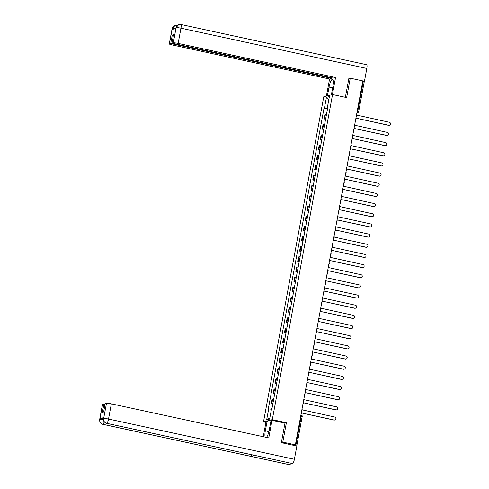 <?xml version="1.0" encoding="UTF-8"?>
<svg xmlns="http://www.w3.org/2000/svg" width="489" height="489" viewBox="0 0 489 489"><rect width="100%" height="100%" fill="white"/><g stroke="black" fill="none" stroke-linecap="round" stroke-linejoin="round"><path stroke-width="0.73" d="M265.918 422.423L263.492 421.897L272.3 419.66L332.557 94.542L346.652 97.592L350.252 78.179L362.832 80.905L295.374 444.849L282.795 442.129L286.395 422.71L272.3 419.66M332.557 94.542L323.749 96.779L263.492 421.897M302.159 416.518L296.737 446.005L295.778 445.675L301.248 416.157A1.333 0.33 -77.8 0 0 301.181 414.941A1.333 0.33 -77.8 0 0 301.138 414.941L301.181 414.941A1.333 1.333 0 0 1 302.208 416.487L300.717 416.041M295.374 444.849L293.816 445.247L295.778 445.675M281.389 442.484L282.795 442.129M350.252 78.179L348.84 78.54M362.697 81.608L364.146 82.085M326.456 114.542A3.068 0.361 -169.5 0 0 325.399 114.542L324.861 114.677L324.066 118.98L324.604 118.839A3.068 0.361 10.5 0 1 325.662 118.845M325.576 119.304L324.066 118.98M324.574 124.707A3.068 0.361 -169.5 0 0 323.516 124.707L322.978 124.842L322.178 129.145L322.716 129.004A3.068 0.361 10.5 0 1 323.773 129.004M323.687 129.469L322.178 129.145M322.691 134.872A3.068 0.361 -169.5 0 0 321.634 134.872L321.096 135.007L320.295 139.304L320.833 139.169A3.068 0.361 10.5 0 1 321.89 139.169M321.805 139.634L320.295 139.304M320.802 145.037A3.068 0.361 -169.5 0 0 319.745 145.031L319.207 145.172L318.412 149.469L318.95 149.334A3.068 0.361 10.5 0 1 320.008 149.334M319.922 149.799L318.412 149.469M318.92 155.196A3.068 0.361 -169.5 0 0 317.862 155.196L317.324 155.331L316.53 159.634L317.068 159.5A3.068 0.361 10.5 0 1 318.125 159.5M318.039 159.958L316.53 159.634M317.037 165.361A3.068 0.361 -169.5 0 0 315.98 165.361L315.442 165.496L314.647 169.799L315.185 169.659A3.068 0.361 10.5 0 1 316.242 169.665M316.157 170.123L314.647 169.799M315.154 175.527A3.068 0.361 -169.5 0 0 314.097 175.527L313.559 175.661L312.764 179.964L313.296 179.824A3.068 0.361 10.5 0 1 314.354 179.83M314.268 180.288L312.764 179.964M313.272 185.692A3.068 0.361 -169.5 0 0 312.214 185.692L311.676 185.826L310.876 190.123L311.414 189.989A3.068 0.361 10.5 0 1 312.471 189.989M312.385 190.453L310.876 190.123M311.383 195.857A3.068 0.361 -169.5 0 0 310.326 195.851L309.794 195.991L308.993 200.288L309.531 200.154A3.068 0.361 10.5 0 1 310.588 200.154M310.503 200.618L308.993 200.288M309.5 206.022A3.068 0.361 -169.5 0 0 308.443 206.016L307.905 206.156L307.11 210.453L307.648 210.319A3.068 0.361 10.5 0 1 308.706 210.319M308.62 210.783L307.11 210.453M307.618 216.181A3.068 0.361 -169.5 0 0 306.56 216.181L306.022 216.315L305.228 220.618L305.766 220.484A3.068 0.361 10.5 0 1 306.823 220.484M306.737 220.942L305.228 220.618M305.735 226.346A3.068 0.361 -169.5 0 0 304.678 226.346L304.14 226.48L303.345 230.784L303.883 230.643A3.068 0.361 10.5 0 1 304.934 230.649M304.849 231.108L303.345 230.784M303.852 236.511A3.068 0.361 -169.5 0 0 302.795 236.511L302.257 236.645L301.456 240.949L301.994 240.808A3.068 0.361 10.5 0 1 303.052 240.808M302.966 241.273L301.456 240.949M301.964 246.676A3.068 0.361 -169.5 0 0 300.912 246.676L300.374 246.811L299.574 251.108L300.112 250.973A3.068 0.361 10.5 0 1 301.169 250.973M301.083 251.438L299.574 251.108M300.081 256.841A3.068 0.361 -169.5 0 0 299.023 256.835L298.486 256.976L297.691 261.273L298.229 261.138A3.068 0.361 10.5 0 1 299.286 261.138M299.201 261.603L297.691 261.273M298.198 267A3.068 0.361 -169.5 0 0 297.141 267L296.603 267.135L295.808 271.438L296.346 271.303A3.068 0.361 10.5 0 1 297.404 271.303M297.318 271.762L295.808 271.438M296.316 277.165A3.068 0.361 -169.5 0 0 295.258 277.165L294.72 277.3L293.926 281.603L294.464 281.462A3.068 0.361 10.5 0 1 295.521 281.468M295.435 281.927L293.926 281.603M294.433 287.33A3.068 0.361 -169.5 0 0 293.376 287.33L292.838 287.465L292.043 291.768L292.575 291.627A3.068 0.361 10.5 0 1 293.632 291.633M293.547 292.092L292.043 291.768M292.55 297.495A3.068 0.361 -169.5 0 0 291.493 297.495L290.955 297.63L290.154 301.927L290.692 301.792A3.068 0.361 10.5 0 1 291.75 301.792M291.664 302.257L290.154 301.927M290.662 307.66A3.068 0.361 -169.5 0 0 289.604 307.654L289.072 307.795L288.272 312.092L288.81 311.958A3.068 0.361 10.5 0 1 289.867 311.958M289.781 312.422L288.272 312.092M288.779 317.819A3.068 0.361 -169.5 0 0 287.721 317.819L287.184 317.96L286.389 322.257L286.927 322.123A3.068 0.361 10.5 0 1 287.984 322.123M287.899 322.587L286.389 322.257M286.896 327.985A3.068 0.361 -169.5 0 0 285.839 327.985L285.301 328.119L284.506 332.422L285.044 332.288A3.068 0.361 10.5 0 1 286.102 332.288M286.016 332.746L284.506 332.422M285.014 338.15A3.068 0.361 -169.5 0 0 283.956 338.15L283.418 338.284L282.624 342.587L283.155 342.447A3.068 0.361 10.5 0 1 284.213 342.453M284.127 342.911L282.624 342.587M283.131 348.315A3.068 0.361 -169.5 0 0 282.074 348.315L281.536 348.449L280.735 352.752L281.273 352.612A3.068 0.361 10.5 0 1 282.33 352.612M282.245 353.076L280.735 352.752M281.242 358.48A3.068 0.361 -169.5 0 0 280.185 358.48L279.653 358.614L278.852 362.911L279.39 362.777A3.068 0.361 10.5 0 1 280.448 362.777M280.362 363.241L278.852 362.911M279.36 368.645A3.068 0.361 -169.5 0 0 278.302 368.639L277.764 368.779L276.97 373.076L277.507 372.942A3.068 0.361 10.5 0 1 278.565 372.942M278.479 373.407L276.97 373.076M277.477 378.804A3.068 0.361 -169.5 0 0 276.419 378.804L275.882 378.938L275.087 383.242L275.625 383.107A3.068 0.361 10.5 0 1 276.682 383.107M276.597 383.565L275.087 383.242M275.594 388.969A3.068 0.361 -169.5 0 0 274.537 388.969L273.999 389.103L273.204 393.407L273.742 393.266A3.068 0.361 10.5 0 1 274.8 393.272M274.714 393.731L273.204 393.407M273.712 399.134A3.068 0.361 -169.5 0 0 272.654 399.134L272.116 399.269L271.316 403.572L271.853 403.431A3.068 0.361 10.5 0 1 272.911 403.437M272.825 403.896L271.316 403.572M327.551 108.644L324.403 108.283L326.432 97.342L329.39 96.59L327.361 107.531L327.728 107.678M269.83 417.936L266.658 419.849L269.616 419.097L271.646 408.15L272.055 408.046L327.777 107.427L327.361 107.531M266.658 419.849L268.687 408.902L271.444 409.22M324.403 108.283L323.987 108.387L268.272 409.006L268.687 408.902M284.842 423.107L286.395 422.71M327.459 109.139L323.987 108.387M326.432 97.342L328.779 99.878M389.305 125.263A1.534 1.479 -104.3 0 1 388.535 125.312L356.206 118.204L388.761 125.251A1.534 1.479 75.7 0 0 390.522 123.729A1.534 1.479 75.7 0 0 389.317 122.256L356.781 115.104A1.333 1.284 75.7 0 0 356.652 114.23M355.76 119.053A1.333 1.284 75.7 0 0 356.188 118.301M353.877 129.218A1.333 1.284 75.7 0 0 354.305 128.466L386.878 135.416A1.534 1.479 75.7 0 0 388.639 133.894A1.534 1.479 75.7 0 0 387.435 132.421L354.898 125.27A1.333 1.284 75.7 0 0 354.769 124.395M387.416 135.429A1.534 1.479 -104.3 0 1 386.652 135.477L354.305 128.473M385.534 145.594A1.534 1.479 -104.3 0 1 384.764 145.636L352.441 138.528L384.996 145.581A1.534 1.479 75.7 0 0 386.75 144.059A1.534 1.479 75.7 0 0 385.552 142.586L353.009 135.435A1.333 1.284 75.7 0 0 352.887 134.561M351.994 139.383A1.333 1.284 75.7 0 0 352.422 138.625M331.377 94.842L332.997 86.088A7.506 1.846 -77.8 0 0 332.606 79.255A7.506 1.846 -77.8 0 0 329.036 87.091L327.41 95.85M332.386 94.585L335.558 77.488L333.186 78.093L171.981 43.179L173.295 42.849L176.113 27.543L175.906 28.521L172.122 29.487L172.238 28.619L169.42 43.833A4.004 0.471 -169.5 0 0 169.273 43.924A4.004 0.471 -169.5 0 0 172.152 44.921L329.568 79.01L331.939 78.411L332.043 77.843M326.401 96.107L329.568 79.01M335.558 77.488L178.143 43.399A4.004 0.471 -169.5 0 0 173.295 42.849M366.481 64.707A4.101 1.009 102.2 0 1 366.609 64.701A4.101 1.009 102.2 0 1 366.823 68.436L364.366 81.694L363.749 81.852M171.981 43.179L173.54 34.774L172.287 35.092L170.728 43.497L169.42 43.833M170.728 43.497L331.939 78.411M349.274 78.429L348.877 78.344L345.362 97.317M364.366 81.694L362.746 81.345M172.287 35.092L173.436 35.342M175.771 28.558L176.071 27.641M178.913 24.481L180.747 24.45A4.101 1.009 102.2 0 0 180.624 24.456L178.803 24.511L176.113 27.537M175.19 25.428L176.92 25.422A4.101 1.009 102.2 0 0 176.798 25.422L175.08 25.459L172.281 28.515M268.901 431.616L265.325 430.846A7.506 1.846 -77.8 0 0 265.221 437.154M266.389 437.404A7.506 1.846 -77.8 0 0 269.286 429.837L271.004 420.583L272.012 420.326L268.754 437.918L111.339 403.828L108.521 419.042L294.384 459.293L296.841 446.035L281.352 442.679L284.977 423.132L272.012 420.326M265.325 430.846L267.037 421.591L266.028 421.848L263.271 436.732M270.668 422.38L267.037 421.591M102.617 404.262L99.799 419.47A4.004 0.471 10.5 0 0 99.652 419.562L102.476 404.354A4.004 0.471 10.5 0 1 102.617 404.262L105.074 404.177M294.384 459.293A4.101 1.009 102.2 0 1 292.556 463.578L254.628 455.363A4.101 1.009 102.2 0 1 254.506 455.363L106.578 423.327A4.101 1.009 102.2 0 0 106.694 423.321C104.438 422.594 103.417 421.017 103.625 418.596L106.492 403.278A4.004 0.471 10.5 0 1 111.339 403.828M251.853 454.788A4.101 1.009 102.2 0 1 250.802 456.329L288.736 464.544L292.556 463.578M288.736 464.544A4.101 1.009 102.2 0 1 288.608 464.55L102.751 424.299A4.101 1.009 102.2 0 0 102.873 424.293C100.618 423.56 99.591 421.989 99.799 419.568L100.007 418.584A4.004 0.471 10.5 0 1 103.442 418.859M104.243 421.842A4.101 1.009 102.2 0 1 102.873 424.293L250.802 456.329L254.628 455.363L106.694 423.327A4.101 1.009 102.2 0 0 108.521 419.042A4.004 0.471 -169.5 0 0 103.674 418.486M103.931 403.926L102.372 412.331L103.619 412.013L105.178 403.608L106.492 403.278M103.79 417.618L103.485 418.59L103.65 417.71A4.004 0.471 10.5 0 1 103.79 417.618L100.007 418.584M103.43 419.77L99.842 419.464M350.106 149.548A1.333 1.284 75.7 0 0 350.534 148.79L383.113 155.746A1.534 1.479 75.7 0 0 384.867 154.218A1.534 1.479 75.7 0 0 383.669 152.745L351.126 145.6A1.333 1.284 75.7 0 0 351.004 144.726M383.651 155.759A1.534 1.479 -104.3 0 1 382.881 155.802L350.534 148.797M381.768 165.924A1.534 1.479 -104.3 0 1 380.998 165.967L348.669 158.858L381.231 165.912A1.534 1.479 75.7 0 0 382.985 164.383A1.534 1.479 75.7 0 0 381.781 162.91L349.244 155.765A1.333 1.284 75.7 0 0 349.115 154.891M348.223 159.707A1.333 1.284 75.7 0 0 348.651 158.956M379.886 176.089A1.534 1.479 -104.3 0 1 379.116 176.132L346.787 169.023L379.342 176.071A1.534 1.479 75.7 0 0 381.102 174.549A1.534 1.479 75.7 0 0 379.898 173.075L347.361 165.93A1.333 1.284 75.7 0 0 347.233 165.056M346.34 169.872A1.333 1.284 75.7 0 0 346.768 169.121M378.003 186.248A1.534 1.479 -104.3 0 1 377.233 186.297L344.904 179.188L377.459 186.236A1.534 1.479 75.7 0 0 379.219 184.714A1.534 1.479 75.7 0 0 378.015 183.241L345.478 176.089A1.333 1.284 75.7 0 0 345.35 175.215M344.458 180.038A1.333 1.284 75.7 0 0 344.886 179.286M376.114 196.413A1.534 1.479 -104.3 0 1 375.35 196.456L343.021 189.347L375.576 196.401A1.534 1.479 75.7 0 0 377.331 194.879A1.534 1.479 75.7 0 0 376.133 193.406L343.59 186.254A1.333 1.284 75.7 0 0 343.467 185.38M342.575 190.203A1.333 1.284 75.7 0 0 343.003 189.445M374.232 206.578A1.534 1.479 -104.3 0 1 373.462 206.621L341.133 199.512L373.694 206.566A1.534 1.479 75.7 0 0 375.448 205.044A1.534 1.479 75.7 0 0 374.25 203.565L341.707 196.419A1.333 1.284 75.7 0 0 341.585 195.545M340.692 200.368A1.333 1.284 75.7 0 0 341.12 199.61M372.349 216.743A1.534 1.479 -104.3 0 1 371.579 216.786L339.25 209.677L371.811 216.731A1.534 1.479 75.7 0 0 373.565 215.203A1.534 1.479 75.7 0 0 372.367 213.73L339.824 206.584A1.333 1.284 75.7 0 0 339.702 205.71M338.804 210.527A1.333 1.284 75.7 0 0 339.232 209.775M336.921 220.692A1.333 1.284 75.7 0 0 337.349 219.94L369.922 226.89A1.534 1.479 75.7 0 0 371.683 225.368A1.534 1.479 75.7 0 0 370.479 223.895L337.942 216.749A1.333 1.284 75.7 0 0 337.813 215.875M370.466 226.908A1.534 1.479 -104.3 0 1 369.696 226.951L337.349 219.946M368.584 237.067A1.534 1.479 -104.3 0 1 367.814 237.116L335.485 230.007L368.04 237.055A1.534 1.479 75.7 0 0 369.8 235.533A1.534 1.479 75.7 0 0 368.596 234.06L336.059 226.908A1.333 1.284 75.7 0 0 335.931 226.034M335.038 230.857A1.333 1.284 75.7 0 0 335.466 230.105M366.695 247.232A1.534 1.479 -104.3 0 1 365.931 247.281L333.602 240.172L366.157 247.22A1.534 1.479 75.7 0 0 367.917 245.698A1.534 1.479 75.7 0 0 366.713 244.225L334.176 237.073A1.333 1.284 75.7 0 0 334.048 236.199M333.156 241.022A1.333 1.284 75.7 0 0 333.584 240.27M364.812 257.397A1.534 1.479 -104.3 0 1 364.042 257.44L331.719 250.331L364.274 257.385A1.534 1.479 75.7 0 0 366.029 255.863A1.534 1.479 75.7 0 0 364.831 254.39L332.288 247.238A1.333 1.284 75.7 0 0 332.165 246.364M331.273 251.187A1.333 1.284 75.7 0 0 331.701 250.429M362.93 267.562A1.534 1.479 -104.3 0 1 362.16 267.605L329.83 260.496L362.392 267.55A1.534 1.479 75.7 0 0 364.146 266.022A1.534 1.479 75.7 0 0 362.948 264.549L330.405 257.403A1.333 1.284 75.7 0 0 330.283 256.529M329.384 261.346A1.333 1.284 75.7 0 0 329.812 260.594M361.047 277.728A1.534 1.479 -104.3 0 1 360.277 277.77L327.948 270.661L360.509 277.715A1.534 1.479 75.7 0 0 362.263 276.187A1.534 1.479 75.7 0 0 361.059 274.714L328.522 267.569A1.333 1.284 75.7 0 0 328.394 266.694M327.502 271.511A1.333 1.284 75.7 0 0 327.93 270.759M359.164 287.887A1.534 1.479 -104.3 0 1 358.394 287.935L326.065 280.827L358.62 287.874A1.534 1.479 75.7 0 0 360.381 286.352A1.534 1.479 75.7 0 0 359.177 284.879L326.64 277.734A1.333 1.284 75.7 0 0 326.511 276.86M325.619 281.676A1.333 1.284 75.7 0 0 326.047 280.924M323.736 291.841A1.333 1.284 75.7 0 0 324.164 291.089L356.738 298.039A1.534 1.479 75.7 0 0 358.498 296.517A1.534 1.479 75.7 0 0 357.294 295.044L324.757 287.893A1.333 1.284 75.7 0 0 324.629 287.019M357.276 298.052A1.534 1.479 -104.3 0 1 356.512 298.101L324.164 291.096M355.393 308.217A1.534 1.479 -104.3 0 1 354.629 308.259L322.3 301.151L354.855 308.204A1.534 1.479 75.7 0 0 356.609 306.682A1.534 1.479 75.7 0 0 355.411 305.209L322.868 298.058A1.333 1.284 75.7 0 0 322.746 297.184M321.854 302.006A1.333 1.284 75.7 0 0 322.282 301.248M319.971 312.171A1.333 1.284 75.7 0 0 320.393 311.414L352.972 318.37A1.534 1.479 75.7 0 0 354.727 316.848A1.534 1.479 75.7 0 0 353.529 315.368L320.986 308.223A1.333 1.284 75.7 0 0 320.863 307.349M353.51 318.382A1.534 1.479 -104.3 0 1 352.74 318.425L320.393 311.42M351.628 328.547A1.534 1.479 -104.3 0 1 350.857 328.59L318.528 321.481L351.09 328.535A1.534 1.479 75.7 0 0 352.844 327.007A1.534 1.479 75.7 0 0 351.64 325.533L319.103 318.388A1.333 1.284 75.7 0 0 318.975 317.514M318.082 322.33A1.333 1.284 75.7 0 0 318.51 321.579M349.745 338.712A1.534 1.479 -104.3 0 1 348.975 338.755L316.646 331.646L349.201 338.694A1.534 1.479 75.7 0 0 350.961 337.172A1.534 1.479 75.7 0 0 349.757 335.699L317.22 328.553A1.333 1.284 75.7 0 0 317.092 327.679M316.2 332.496A1.333 1.284 75.7 0 0 316.627 331.744M347.862 348.871A1.534 1.479 -104.3 0 1 347.092 348.92L314.763 341.811L347.318 348.859A1.534 1.479 75.7 0 0 349.079 347.337A1.534 1.479 75.7 0 0 347.875 345.864L315.338 338.712A1.333 1.284 75.7 0 0 315.209 337.838M314.317 342.661A1.333 1.284 75.7 0 0 314.745 341.909M345.974 359.036A1.534 1.479 -104.3 0 1 345.21 359.085L312.881 351.976L345.436 359.024A1.534 1.479 75.7 0 0 347.196 357.502A1.534 1.479 75.7 0 0 345.992 356.029L313.455 348.877A1.333 1.284 75.7 0 0 313.327 348.003M312.434 352.826A1.333 1.284 75.7 0 0 312.862 352.074M344.091 369.201A1.534 1.479 -104.3 0 1 343.321 369.244L310.998 362.135L343.553 369.189A1.534 1.479 75.7 0 0 345.307 367.667A1.534 1.479 75.7 0 0 344.109 366.194L311.566 359.042A1.333 1.284 75.7 0 0 311.444 358.168M310.552 362.991A1.333 1.284 75.7 0 0 310.98 362.233M342.208 379.366A1.534 1.479 -104.3 0 1 341.438 379.409L309.109 372.3L341.67 379.354A1.534 1.479 75.7 0 0 343.425 377.826A1.534 1.479 75.7 0 0 342.227 376.353L309.684 369.207A1.333 1.284 75.7 0 0 309.561 368.333M308.663 373.15A1.333 1.284 75.7 0 0 309.091 372.398M306.78 383.315A1.333 1.284 75.7 0 0 307.208 382.563L339.788 389.513A1.534 1.479 75.7 0 0 341.542 387.991A1.534 1.479 75.7 0 0 340.338 386.518L307.801 379.372A1.333 1.284 75.7 0 0 307.673 378.498M340.326 389.531A1.534 1.479 -104.3 0 1 339.555 389.574L307.208 382.569M338.443 399.69A1.534 1.479 -104.3 0 1 337.673 399.739L305.344 392.63L337.899 399.678A1.534 1.479 75.7 0 0 339.659 398.156A1.534 1.479 75.7 0 0 338.455 396.683L305.918 389.531A1.333 1.284 75.7 0 0 305.79 388.663M304.898 393.48A1.333 1.284 75.7 0 0 305.325 392.728M336.554 409.855A1.534 1.479 -104.3 0 1 335.79 409.904L303.461 402.795L336.016 409.843A1.534 1.479 75.7 0 0 337.777 408.321A1.534 1.479 75.7 0 0 336.573 406.848L304.036 399.696A1.333 1.284 75.7 0 0 303.907 398.822M303.015 403.645A1.333 1.284 75.7 0 0 303.443 402.893M334.672 420.02A1.534 1.479 -104.3 0 1 333.901 420.063L301.579 412.954L334.134 420.008A1.534 1.479 75.7 0 0 335.888 418.486A1.534 1.479 75.7 0 0 334.69 417.013L302.147 409.861A1.333 1.284 75.7 0 0 302.025 408.987M301.132 413.81A1.333 1.284 75.7 0 0 301.56 413.052M356.939 112.69L357.166 112.629A1.333 0.33 -77.8 0 0 357.765 111.241L363.229 81.724M356.958 112.586L357.166 112.629A1.333 1.284 -104.3 0 0 357.74 112.623A1.333 1.333 0 0 0 358.724 111.571L357.227 111.125M273.742 393.266L274.537 388.969M275.625 383.107L276.419 378.804M277.507 372.942L278.302 368.639M279.39 362.777L280.185 358.48M281.273 352.612L282.074 348.315M283.155 342.447L283.956 338.15M285.044 332.288L285.839 327.985M286.927 322.123L287.721 317.819M288.81 311.958L289.604 307.654M290.692 301.792L291.493 297.495M292.575 291.627L293.376 287.33M294.464 281.462L295.258 277.165M296.346 271.303L297.141 267M298.229 261.138L299.023 256.835M300.112 250.973L300.912 246.676M301.994 240.808L302.795 236.511M303.883 230.643L304.678 226.346M305.766 220.484L306.56 216.181M307.648 210.319L308.443 206.016M309.531 200.154L310.326 195.851M311.414 189.989L312.214 185.692M313.296 179.824L314.097 175.527M315.185 169.659L315.98 165.361M317.068 159.5L317.862 155.196M318.95 149.334L319.745 145.031M320.833 139.169L321.634 134.872M322.716 129.004L323.516 124.707M324.604 118.839L325.399 114.542M271.853 403.431L272.654 399.134M355.185 122.164A1.333 1.284 75.7 0 0 355.527 121.492M353.296 132.33A1.333 1.284 75.7 0 0 353.645 131.657M351.414 142.495A1.333 1.284 75.7 0 0 351.756 141.822M349.531 152.66A1.333 1.284 75.7 0 0 349.873 151.981M347.648 162.819A1.333 1.284 75.7 0 0 347.991 162.146M345.766 172.984A1.333 1.284 75.7 0 0 346.108 172.311M344.164 181.627A1.333 1.333 0 0 1 343.877 183.173A1.333 1.284 75.7 0 0 344.225 182.476M341.994 193.314A1.333 1.284 75.7 0 0 342.337 192.642M340.393 201.957A1.333 1.333 0 0 1 340.112 203.497A1.333 1.284 75.7 0 0 340.454 202.807M338.229 213.638A1.333 1.284 75.7 0 0 338.571 212.966M336.346 223.803A1.333 1.284 75.7 0 0 336.689 223.131M334.464 233.968A1.333 1.284 75.7 0 0 334.806 233.296M332.575 244.133A1.333 1.284 75.7 0 0 332.917 243.461M330.974 252.776A1.333 1.333 0 0 1 330.692 254.317A1.333 1.284 75.7 0 0 331.035 253.626M328.81 264.457A1.333 1.284 75.7 0 0 329.152 263.785M327.208 273.1A1.333 1.333 0 0 1 326.921 274.647A1.333 1.284 75.7 0 0 327.269 273.95M325.044 284.787A1.333 1.284 75.7 0 0 325.387 284.115M323.162 294.953A1.333 1.284 75.7 0 0 323.504 294.28M321.273 305.118A1.333 1.284 75.7 0 0 321.615 304.445M319.39 315.283A1.333 1.284 75.7 0 0 319.733 314.61M317.508 325.442A1.333 1.284 75.7 0 0 317.85 324.769M315.625 335.607A1.333 1.284 75.7 0 0 315.967 334.934M313.742 345.772A1.333 1.284 75.7 0 0 314.085 345.1M311.854 355.937A1.333 1.284 75.7 0 0 312.196 355.265M310.252 364.58A1.333 1.333 0 0 1 309.971 366.12A1.333 1.284 75.7 0 0 310.313 365.43M308.088 376.261A1.333 1.284 75.7 0 0 308.431 375.589M306.206 386.426A1.333 1.284 75.7 0 0 306.548 385.754M304.323 396.591A1.333 1.284 75.7 0 0 304.665 395.919M302.44 406.756A1.333 1.284 75.7 0 0 302.783 406.084M356.915 112.831L357.74 112.623A1.333 1.284 -104.3 0 0 358.675 111.602L364.189 82.054M366.823 68.436L180.961 28.185L178.143 43.399M332.667 87.879L329.036 87.091M366.609 64.701L180.747 24.45A4.101 1.009 102.2 0 1 180.961 28.185A4.004 0.471 -169.5 0 0 176.113 27.635M169.273 43.924L172.097 28.71A4.004 0.471 10.5 0 1 172.238 28.619M174.958 28.765L172.281 28.606M355.179 122.189A1.333 1.333 0 0 0 355.466 120.642M353.296 132.354A1.333 1.333 0 0 0 353.584 130.808M351.414 142.513A1.333 1.333 0 0 0 351.695 140.973M349.525 152.678A1.333 1.333 0 0 0 349.812 151.132M347.642 162.843A1.333 1.333 0 0 0 347.93 161.297M345.76 173.008A1.333 1.333 0 0 0 346.047 171.462M341.994 193.332A1.333 1.333 0 0 0 342.282 191.792M338.223 213.662A1.333 1.333 0 0 0 338.51 212.116M336.34 223.828A1.333 1.333 0 0 0 336.628 222.281M334.458 233.993A1.333 1.333 0 0 0 334.745 232.446M332.575 244.152A1.333 1.333 0 0 0 332.862 242.611M328.804 264.482A1.333 1.333 0 0 0 329.091 262.935M325.038 284.812A1.333 1.333 0 0 0 325.326 283.265M323.156 294.977A1.333 1.333 0 0 0 323.443 293.431M321.273 305.136A1.333 1.333 0 0 0 321.56 303.596M319.384 315.301A1.333 1.333 0 0 0 319.672 313.761M317.502 325.466A1.333 1.333 0 0 0 317.789 323.92M315.619 335.631A1.333 1.333 0 0 0 315.906 334.085M313.736 345.796A1.333 1.333 0 0 0 314.024 344.25M311.854 355.955A1.333 1.333 0 0 0 312.141 354.415M308.082 376.286A1.333 1.333 0 0 0 308.37 374.739M306.2 386.451A1.333 1.333 0 0 0 306.487 384.904M304.317 396.616A1.333 1.333 0 0 0 304.604 395.069M302.434 406.781A1.333 1.333 0 0 0 302.722 405.234M175.924 27.739C176.486 27.25 175.245 26.204 178.803 24.511M172.097 28.71C172.727 28.185 171.291 27.219 175.08 25.459M99.652 419.562L99.805 421.683C100.031 421.787 99.511 422.887 102.751 424.299M103.485 418.59L103.637 420.717C103.9 420.84 103.265 421.842 106.578 423.327"/></g></svg>
